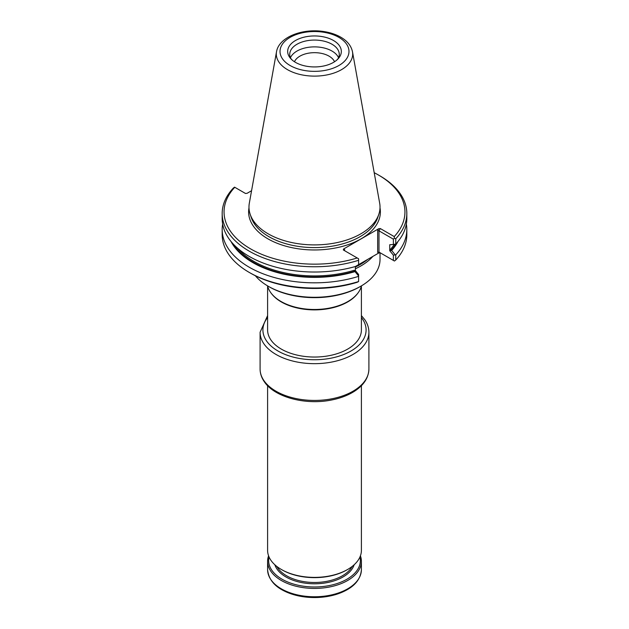 <?xml version="1.0" encoding="UTF-8"?>
<svg xmlns="http://www.w3.org/2000/svg" width="629" height="629" viewBox="0 0 629 629"><rect width="100%" height="100%" fill="white"/><g stroke="black" fill="none" stroke-linecap="round" stroke-linejoin="round"><path stroke-width="0.94" d="M267.569 285.865A47.372 27.346 0 0 0 271.256 293.303L271.681 293.853A46.9 27.078 0 0 0 281.336 301.951A46.9 27.078 0 0 0 357.319 293.853L357.744 293.303A47.372 27.346 0 0 0 361.431 285.865M267.6 285.975L267.6 329.958A46.9 27.078 0 0 0 270.871 339.904A46.9 27.078 0 0 0 281.336 349.111A46.9 27.078 0 0 0 332.45 354.976A46.9 27.078 0 0 0 361.4 329.958L361.4 285.975M271.256 293.303A47.372 27.346 0 0 0 281.006 301.48A47.372 27.346 0 0 0 357.744 293.303M334.518 61.752A20.6 11.896 0 0 0 314.5 52.671A20.6 11.896 0 0 0 294.482 61.752M338.551 57.766A24.767 14.294 0 0 0 314.5 46.876A24.767 14.294 0 0 0 290.449 57.766M336.9 59.967L338.221 58.466A24.767 14.294 0 0 0 339.267 54.361A24.767 14.294 0 0 0 314.5 40.067A24.767 14.294 0 0 0 289.733 54.361A24.767 14.294 0 0 0 290.779 58.466L292.1 59.967A26.827 15.489 0 0 0 295.528 62.397A26.827 15.489 0 0 0 336.9 59.967A26.827 15.489 0 0 0 332.151 39.776A26.827 15.489 0 0 0 296.849 39.776A26.827 15.489 0 0 0 292.1 59.967M231.047 241.528A87.124 50.304 0 0 0 354.992 271.61L355.118 271.099L354.056 270.321L355.385 270.588L358.609 274.503L358.609 276.351A92.321 53.3 0 0 1 222.179 229.522A92.321 53.3 0 0 1 222.65 224.128M276.508 51.79L249.328 203.175A65.526 37.826 0 0 0 250.161 214.245A65.526 37.826 0 0 0 268.166 233.823A65.526 37.826 0 0 0 333.7 243.242A65.526 37.826 0 0 0 378.839 214.245A65.526 37.826 0 0 0 379.672 203.175L352.492 51.79C351.241 45.941 347.475 41.152 341.185 37.433C336.067 34.422 330.06 32.433 323.18 31.45C302.25 28.289 278.899 37.127 276.508 51.79A38.196 22.054 0 0 0 287.492 69.654A38.196 22.054 0 0 0 330.917 73.978A38.196 22.054 0 0 0 352.492 51.79M251.561 190.721L247.087 193.307L245.483 193.465L234.554 187.151L233.241 188.165A92.321 53.3 0 0 0 222.179 213.467L222.179 218.727A92.321 53.3 0 0 0 358.609 265.548L358.609 258.778L343.292 249.933L343.568 249.005L344.621 249.619L344.613 250.696L344.621 249.619M406.821 213.467L406.821 218.727A92.321 53.3 0 0 1 395.759 244.028L393.377 244.5L393.377 239.162L378.996 230.851L380.317 228.555L394.234 236.59L394.446 238.194L395.759 238.768A92.321 53.3 0 0 0 406.821 213.467A92.321 53.3 0 0 0 379.782 175.774L378.454 175.011A90.442 52.215 0 0 0 374.2 172.708M355.165 266.625L378.721 253.023L380.317 252.866L378.996 252.103L394.446 261.027L395.759 260.013L395.759 254.824L393.377 255.146L389.752 250.743L390.467 249.296L390.751 250.523L391.647 250.452A87.124 50.304 0 0 0 397.953 241.528M395.759 254.824A92.321 53.3 0 0 0 406.821 229.522A92.321 53.3 0 0 0 406.35 224.128M395.138 254.714L391.647 250.452M354.992 271.61L358.609 275.989M355.385 270.588L355.385 266.515M222.179 213.467A92.321 53.3 0 0 0 358.609 260.288M395.759 244.028L395.759 238.768M394.446 238.194L393.377 239.162M389.752 250.743L389.752 244.712L393.377 244.5M393.377 260.406L393.377 255.146M395.759 260.013A92.321 53.3 0 0 0 406.821 234.711L406.821 229.522M222.179 229.522L222.179 234.711A92.321 53.3 0 0 0 249.218 272.404A92.321 53.3 0 0 0 358.609 281.533L358.609 276.351M358.609 281.533L357.201 282.272A90.442 52.215 0 0 1 250.546 273.167L249.218 272.404M234.766 187.277A90.442 52.215 0 0 0 250.546 248.856A90.442 52.215 0 0 0 357.201 257.969M394.234 236.59A90.442 52.215 0 0 0 378.454 175.011M378.996 252.103L377.667 252.418L377.667 230.536L378.996 230.851L378.996 252.103L380.317 252.866M380.317 228.555L378.721 228.712L343.568 249.005M355.385 268.78A65.526 37.826 0 0 0 372.871 256.404M380.026 252.764L380.026 259.462A65.526 37.826 180 0 1 360.834 286.211A65.526 37.826 180 0 1 268.166 286.219A65.526 37.826 180 0 1 268.166 286.211A65.526 37.826 180 0 1 255.358 275.754M360.834 286.211L359.772 286.824A64.024 36.962 180 0 1 269.228 286.824L268.166 286.211M267.6 385.671L267.6 550.312A46.9 27.078 0 0 0 268.276 554.896A46.9 27.078 0 0 0 281.336 569.457A46.9 27.078 0 0 0 347.664 569.457A46.9 27.078 0 0 0 361.4 550.312L361.4 385.671M360.417 555.832A46.9 27.078 180 0 1 360.724 556.767A46.9 27.078 180 0 1 361.4 561.343A46.9 27.078 180 0 1 314.5 588.422A46.9 27.078 180 0 1 267.6 561.343A46.9 27.078 180 0 1 268.583 555.832M359.961 556.972A45.87 26.481 180 0 1 314.5 586.983A45.87 26.481 180 0 1 269.039 556.972M281.336 569.457L282.067 569.882A45.87 26.481 0 0 0 346.933 569.882L347.664 569.457M290.118 65.518A34.477 19.908 0 0 0 347.806 56.594A34.477 19.908 0 0 0 305.576 32.213A34.477 19.908 0 0 0 290.118 65.518M233.265 244.052A86.393 49.88 0 0 0 355.118 271.099M237.581 248.203A85.646 49.447 0 0 0 354.056 270.321M390.751 250.523A86.393 49.88 0 0 0 395.751 244.036M390.467 249.296A85.646 49.447 0 0 0 394.297 244.422M250.161 214.245L251.23 217.437A64.433 37.197 0 0 0 268.937 236.693A64.433 37.197 0 0 0 333.378 245.963A64.433 37.197 0 0 0 377.77 217.437L378.839 214.245M248.99 207.869A65.888 38.039 0 0 0 267.915 238.831A65.888 38.039 0 0 0 342.931 246.246A65.888 38.039 0 0 0 380.01 207.869M378.721 253.023L377.667 252.418M377.667 230.536L378.721 228.712M355.385 267.003A65.054 37.559 0 0 0 357.862 265.784M358.609 265.391A65.054 37.559 0 0 0 367.761 259.352M356.871 581.29A45.964 26.536 180 0 1 314.5 597.55A45.964 26.536 180 0 1 272.129 581.29M361.4 561.343L361.4 569.685A46.9 27.078 180 0 1 314.5 596.764A46.9 27.078 180 0 1 267.6 569.685L267.6 561.343M354.151 564.779A40.335 23.289 180 0 1 314.5 583.791A40.335 23.289 180 0 1 274.849 564.779M352.122 566.477A39.399 22.746 180 0 1 314.5 582.478A39.399 22.746 180 0 1 276.878 566.477M368.909 369.019C368.578 378.037 363.515 385.608 353.702 391.741C347.357 395.625 339.88 398.401 331.255 400.06C305.309 405.32 274.338 397.182 264.188 381.551C261.491 377.604 260.123 373.429 260.091 369.019A54.409 31.411 0 0 0 263.897 380.561A54.409 31.411 0 0 0 324.666 399.879A54.409 31.411 0 0 0 368.909 369.019L368.909 332.261A54.409 31.411 180 0 1 324.666 363.114A54.409 31.411 180 0 1 263.897 343.796A54.409 31.411 180 0 1 260.091 332.261L267.6 315.609M361.4 317.551A51.594 29.783 180 0 1 362.485 319.021A51.594 29.783 180 0 1 313.116 359.733A51.594 29.783 180 0 1 267.6 317.551M361.4 569.685C360.527 581.07 352.02 589.349 335.878 594.523C323.778 598.022 311.347 598.486 298.594 595.922C279.213 591.331 268.882 582.58 267.6 569.685M368.909 332.261C368.877 327.851 367.509 323.676 364.812 319.729L361.4 315.609M260.091 369.019L260.091 332.261"/></g></svg>
